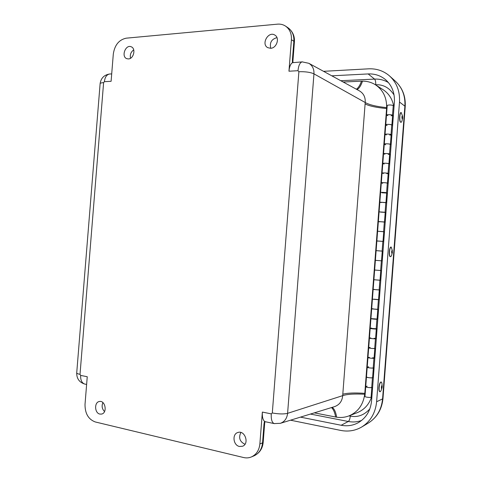 <?xml version="1.0" encoding="UTF-8"?>
<svg xmlns="http://www.w3.org/2000/svg" width="482" height="482" viewBox="0 0 482 482"><rect width="100%" height="100%" fill="white"/><g stroke="black" fill="none" stroke-linecap="round" stroke-linejoin="round"><path stroke-width="0.72" d="M270.649 48.29L267.727 47.658C260.774 44.091 268.534 30.613 274.969 35.168C279.988 38.024 276.626 48.182 270.649 48.29M239.452 446.471C233.228 445.368 231.908 434.113 237.795 432.523C244.802 429.763 249.694 443.753 242.554 446.248L239.452 446.471M99.87 414.08C94.55 413.164 94.092 402.217 99.34 401.512C105.287 399.988 107.661 412.917 101.618 414.074L99.87 414.08M128.465 58.931L126.796 58.684C120.868 56.623 125.681 43.97 131.327 46.832C136.093 48.628 133.659 58.87 128.465 58.931M262.359 412.074L271.264 413.869L272.306 412.984L298.888 71.716L297.997 70.703L288.959 71.216L291.417 39.717C291.712 33.704 289.772 29.179 285.597 26.149C283.193 24.564 280.494 23.901 277.505 24.16L126.212 38.174C119.006 39.735 114.71 45.007 113.312 53.978L111.107 81.301L104.395 81.681L103.606 82.633L80.018 374.339L80.645 375.4L87.248 376.737L85.019 404.326C84.953 413.496 88.375 419.37 95.285 421.961L243.585 457.532C246.296 458.171 248.893 457.972 251.381 456.948C256.346 454.622 259.177 450.284 259.876 443.928L262.359 412.074C262.094 416.623 262.792 419.689 264.467 421.268L264.961 421.666L264.654 423.437L264.009 424.052L264.467 421.268M276.963 37.632C271.529 39.138 269.462 42.687 270.776 48.278M240.861 432.468C238.391 437.789 239.753 441.717 244.946 444.259L244.97 444.265M102.901 402.584C101.497 406.001 102.039 408.989 104.54 411.55M133.725 49.893C130.887 51.923 129.815 54.713 130.52 58.25M288.959 71.216C289.399 66.733 290.556 63.895 292.435 62.696L302.539 61.853M291.417 39.717L293.863 41.301L292.411 59.901L292.948 60.672L292.923 62.461M343.178 82.024L361.47 81.169C360.072 85.157 358.385 87.845 356.397 89.23M386.98 108.763L386.588 108.528L364.802 393.354C354.601 392.667 347.263 392.963 342.798 394.222L365.103 103.919C369.29 106.058 376.448 107.594 386.588 108.528L386.642 107.637C376.52 106.582 369.381 104.877 365.217 102.509C365.537 97.268 363.615 93.394 359.445 90.893L359.397 90.869M272.306 412.984C278.753 414.11 283.85 414.231 287.597 413.339C287.001 418.436 284.579 421.762 280.349 423.329L334.58 406.615C339.455 404.856 342.16 401.199 342.696 395.65C347.173 394.156 354.517 393.692 364.717 394.246L364.802 393.354L365.223 393.204M331.471 407.573C333.423 409.284 334.809 412.429 335.635 417.014L314.312 412.863M357.054 89.592C359.186 88.435 361 85.621 362.494 81.145L361.47 81.169M386.642 107.637C386.799 97.665 383.118 90.086 375.611 84.892C371.676 82.392 367.302 81.139 362.494 81.145M332.188 407.35C334.321 408.808 335.809 412.092 336.653 417.189C340.961 417.834 345.118 417.388 349.113 415.839C358.012 411.977 363.217 404.784 364.717 394.246M335.635 417.014L336.653 417.189M393.661 105.823C392.258 98.84 388.763 93.49 383.178 89.76L375.611 84.892M349.113 415.839L357.355 412.616C364.374 409.688 369.152 404.374 371.682 396.668M391.137 144.751L390.287 144.275C387.896 143.702 385.895 143.642 384.274 144.088L384.274 144.088C384.323 143.503 390.751 143.859 390.408 144.431M384.889 154.198L383.533 153.764C385.148 153.36 387.154 153.433 389.546 153.969L390.396 154.409M389.661 164.073L388.805 163.669C386.407 163.163 384.407 163.085 382.798 163.434L382.798 163.434C382.835 162.946 389.269 163.326 388.926 163.796M383.419 173.49L382.057 173.11C383.66 172.809 385.666 172.893 388.064 173.369L388.92 173.743M388.185 183.413L387.323 183.07C384.919 182.63 382.919 182.539 381.316 182.792L381.316 182.792C381.346 182.407 387.781 182.811 387.444 183.178M381.943 192.794L387.444 193.083M386.703 202.759L379.834 202.181L385.962 202.573M380.461 212.104L385.968 212.442M385.226 222.118L378.352 221.551L384.479 221.973L385.22 212.273L379.093 211.863M383.744 241.494L376.87 240.934L382.997 241.392L383.738 231.679L377.611 231.233L384.485 231.806M377.508 250.767L382.256 251.14M380.774 270.535L374.641 270.041L375.388 260.334L382.268 260.876L376.767 260.443M380.786 280.271L373.899 279.747L374.641 270.034L381.527 270.571M379.286 289.983L373.158 289.453L380.045 289.971M379.304 299.677L373.809 299.159M377.798 309.438L371.67 308.878L378.563 309.384M377.816 319.096L370.929 318.614C370.905 318.915 377.334 319.5 377.057 319.168L377.798 309.474M376.315 328.905C376.587 329.284 370.158 328.688 370.182 328.332L377.075 328.808M376.334 338.527L375.43 338.732C372.984 338.798 370.989 338.575 369.441 338.063L370.845 337.924M374.827 348.384C375.092 348.866 368.658 348.239 368.694 347.787L368.694 347.787C370.242 348.353 372.237 348.588 374.689 348.486L375.592 348.245M374.851 357.963L373.942 358.24C371.489 358.373 369.489 358.132 367.953 357.524L369.357 357.325M373.333 367.874C373.598 368.453 367.163 367.808 367.206 367.254L367.206 367.254C368.742 367.917 370.742 368.164 373.195 368.001L374.104 367.688M373.363 377.418L372.447 377.761C369.989 377.96 367.995 377.701 366.459 376.996C366.416 377.593 372.851 378.256 372.592 377.623L373.327 367.953M371.845 387.377C372.098 388.058 365.663 387.383 365.718 386.733L365.718 386.733C367.248 387.492 369.242 387.757 371.706 387.528L372.622 387.148M394.083 106.13L393.246 105.522C390.866 104.823 388.866 104.793 387.233 105.431L387.227 105.48M387.841 115.65L386.492 115.096C388.118 114.505 390.125 114.541 392.511 115.204L393.348 115.782M392.613 125.434L391.77 124.892C389.384 124.26 387.377 124.211 385.757 124.76L385.757 124.76C385.805 124.073 392.24 124.404 391.884 125.073M386.365 134.918L385.016 134.424C386.636 133.924 388.643 133.978 391.029 134.58L391.872 135.087M388.938 154.324L388.257 154.373M391.107 135.249L391.86 135.249M390.414 135.014L389.727 135.074M392.577 115.975L393.336 115.963M391.884 115.71L391.203 115.794M371.893 396.704L371.14 396.578M372.628 377.147L373.375 377.267M372.719 357.674L373.387 357.819M374.11 357.734L374.857 357.837M374.201 338.256L374.869 338.382M375.592 338.328L376.34 338.424M377.075 318.933L377.822 319.018M377.165 299.461L377.84 299.551M378.557 299.545L379.304 299.623M369.441 338.039L373.899 279.747L375.285 279.795M378.647 280.078L379.322 280.15M380.033 280.175L380.786 280.247M380.129 260.708L380.804 260.762M381.545 251.068L380.87 251.026M381.515 260.816L382.256 251.104L376.129 250.634L380.575 192.499M383.732 231.794L384.485 231.842M385.208 212.466L385.962 212.502M384.503 212.339L383.823 212.333M386.685 193.143L387.438 193.168M385.98 192.987L385.305 192.999M388.161 173.833L388.914 173.851M387.462 173.653L386.781 173.683M389.631 154.535L390.39 154.547M365.91 386.564L367.157 386.148M367.398 367.115L368.634 366.778M368.887 347.673L370.116 347.414M370.369 328.248L371.598 328.067M371.857 308.835L373.074 308.733M373.339 289.429L374.55 289.405M374.821 270.041L376.032 270.089M378.243 241.139L377.044 240.976M379.72 221.859L378.527 221.612M381.19 202.579L380.009 202.259M382.666 183.317L381.485 182.919M384.136 164.067L382.967 163.591M385.606 144.829L384.443 144.275M387.076 125.597L385.919 124.965M364.976 396.433L364.97 396.475C364.916 397.174 371.351 397.867 371.098 397.132L371.839 387.474M391.89 124.971L392.625 115.397C392.981 114.68 386.546 114.361 386.492 115.096L386.492 115.138M390.414 144.341L391.143 134.749C391.498 134.129 385.064 133.791 385.016 134.424L385.016 134.46M388.932 163.723L389.667 154.113C390.01 153.589 383.576 153.228 383.533 153.764L383.533 153.794M387.45 183.124L388.185 173.49C388.522 173.068 382.087 172.677 382.057 173.11L382.051 173.14M385.968 202.53L386.703 192.872C387.034 192.553 380.599 192.137 380.575 192.475L387.233 105.431M376.129 250.634L375.388 260.334M373.899 279.747L380.027 280.259L380.774 270.547M372.411 299.177L378.545 299.708L379.286 290.001M367.953 357.493L369.441 338.063C369.405 338.46 375.839 339.075 375.568 338.641L376.309 328.959M366.465 376.954L367.953 357.524C367.911 358.024 374.345 358.656 374.08 358.126L374.821 348.45M323.536 71.318L368.549 68.83C376.55 68.474 383.527 70.824 389.474 75.885C396.728 82.573 400.066 91.291 399.494 102.039L376.623 401.747C375.454 413.164 370.393 421.642 361.446 427.166C355.035 430.775 348.149 431.86 340.774 430.426L290.526 420.196M300.467 417.129L341.172 425.263C347.269 426.431 352.987 425.564 358.319 422.672C366.133 418.002 370.556 410.724 371.574 400.843L394.384 102.202C394.879 92.893 391.938 85.392 385.576 79.693C380.599 75.578 374.791 73.662 368.158 73.939L331.785 75.813M400.922 122.277L400.5 122.151C399.036 121.103 399.488 112.427 401.006 112.535L401.132 112.547M402.512 118.62L402.307 119.415C402.024 121.193 401.602 122.151 401.042 122.289L400.693 122.151C399.223 121.103 399.68 112.427 401.199 112.535L402.591 116.246M402.44 115.957L402.669 118.012C402.078 121.012 401.482 115.56 402.44 115.957M392.197 253.171L391.999 253.815C391.613 255.665 391.119 256.617 390.516 256.677L390.245 256.647C388.546 256.394 389.336 246.676 391.029 247.037L391.125 247.055M390.432 256.659C388.733 256.406 389.528 246.688 391.215 247.049L392.378 250.773M392.185 250.489L392.39 252.544C391.733 255.394 391.239 250.538 392.185 250.489M379.876 391.709L379.75 391.697C379.087 391.36 378.822 389.956 378.948 387.486C379.34 384.046 380.027 382.214 381.015 381.979L381.081 382.003M381.858 388.251L381.515 389.215C381.027 390.938 380.503 391.776 379.937 391.733C379.274 391.39 379.009 389.986 379.141 387.516C379.527 384.076 380.214 382.244 381.202 382.009C381.744 382.226 382.027 383.256 382.051 385.094L382.13 385.871M382.184 386.859L382.033 387.775C380.69 390.944 381.738 382.913 382.196 386.516L382.184 386.859M292.96 60.491L294.388 42.145L293.863 41.301C294.159 35.325 292.225 30.83 288.067 27.811L285.597 26.149M292.411 59.901L292.435 62.696M297.997 70.703C298.539 65.486 299.925 62.546 302.142 61.877L308.835 63.305C312.457 65.516 314.162 69.028 313.957 73.848C310.426 72.246 305.401 71.535 298.888 71.716M342.798 394.222L342.696 395.65L287.597 413.339L313.957 73.848L365.217 102.509L365.103 103.919M274.499 423.648L274.144 423.576C271.95 422.557 270.986 419.328 271.264 413.869M259.876 443.928L262.545 442.868L264.009 424.052M263.178 442.368C262.557 448.652 259.527 453.128 254.092 455.809C259.033 453.496 261.847 449.182 262.545 442.868L263.19 442.187L264.642 423.606M80.645 375.4C80.464 380.081 81.795 382.955 84.633 384.027L85.103 384.124M76.728 372.725L76.71 372.99C76.915 373.478 78.018 373.924 80.018 374.339M103.606 82.633C101.569 82.759 100.413 83.073 100.129 83.573L100.105 83.874M110.004 73.993L109.48 74.029C106.63 74.656 104.937 77.21 104.395 81.681M390.287 144.275L389.546 153.969M388.805 163.669L388.064 173.369M387.323 183.07L386.582 192.782M385.841 202.488L385.1 212.201M384.353 221.919L383.612 231.637M382.871 241.355L382.13 251.08M381.383 260.81L380.641 270.541M379.9 280.271L379.153 290.007M378.412 299.75L377.665 309.492M376.924 319.235L376.177 328.983M375.43 338.732L374.689 348.486M373.942 358.24L373.195 368.001M372.447 377.761L371.706 387.528M393.246 105.522L392.511 115.204M391.77 124.892L391.029 134.58M405.223 106.643C405.79 96.322 402.47 87.808 395.252 81.084C402.223 87.513 405.434 95.876 404.886 106.167L405.211 106.775L382.985 398.403L382.575 398.891C381.461 409.821 376.599 417.942 368.001 423.256L362.006 426.829M399.494 102.039L404.886 106.167L382.575 398.891L376.623 401.747M375.394 84.754L375.707 84.742C383.377 84.41 389.498 87.838 394.071 95.02M369.833 408.911C364.193 415.153 357.68 417.557 350.293 416.129L349.016 415.882M375.707 84.742C375.827 81.97 375.448 80.09 374.556 79.096C379.617 78.885 384.25 80.054 388.456 82.603M340.768 80.711L374.556 79.096L368.158 73.939M350.293 416.129C349.986 418.906 349.323 420.696 348.287 421.491L310.414 414.062M361.663 420.412C357.367 422.015 352.908 422.377 348.287 421.491L341.172 425.263M280.349 423.329L274.144 423.576L264.955 421.66M254.092 455.809L251.381 456.948M86.627 384.443L84.633 384.027C79.313 382.286 76.668 378.611 76.71 372.99L100.129 83.573C100.967 78.144 104.082 74.963 109.48 74.029L111.704 73.885M294.406 41.946C294.833 36.156 292.719 31.444 288.067 27.811M308.835 63.305L359.445 90.893M364.97 396.475L366.459 376.996M382.979 398.524C381.883 409.459 376.888 417.701 368.001 423.256M395.252 81.084L389.944 76.307M385.98 80.042L385.576 79.693M358.795 422.395L358.319 422.672"/></g></svg>
